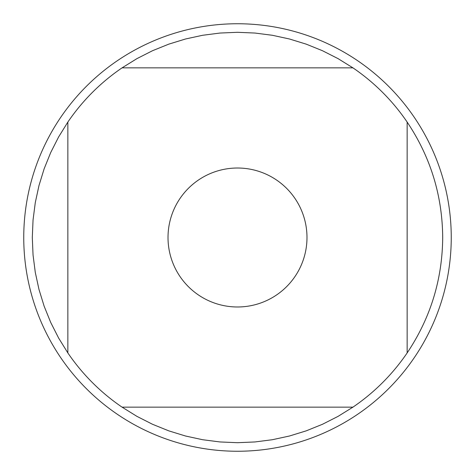 <?xml version="1.0" encoding="UTF-8"?>
<svg xmlns="http://www.w3.org/2000/svg" width="475" height="475" viewBox="0 0 475 475"><rect width="100%" height="100%" fill="white"/><g stroke="black" fill="none" stroke-linecap="round" stroke-linejoin="round"><path stroke-width="0.71" d="M451.25 237.5A213.75 213.75 0 0 1 237.5 451.25A213.75 213.75 0 0 1 23.75 237.5A213.75 213.75 0 0 1 237.5 23.75A213.75 213.75 0 0 1 451.25 237.5M306.987 237.5A69.487 69.487 0 0 0 217.045 171.095A69.487 69.487 0 0 0 180.055 276.592A69.487 69.487 0 0 0 306.987 237.5M352.949 67.86L338.063 58.633L322.448 50.706L306.215 44.145L289.477 38.992L272.365 35.281L254.998 33.048L237.5 32.3L220.002 33.048L202.635 35.281L185.523 38.992L168.785 44.145L152.552 50.706L136.937 58.633L122.051 67.86A205.2 205.2 0 0 0 67.86 122.051L58.633 136.937L50.706 152.552L44.145 168.785L38.992 185.523L35.281 202.635L33.048 220.002L32.3 237.5L33.048 254.998L35.281 272.365L38.992 289.477L44.145 306.215L50.706 322.448L58.633 338.063L67.86 352.949A205.2 205.2 0 0 0 122.051 407.14L136.937 416.367L152.552 424.294L168.785 430.855L185.523 436.008L202.635 439.719L220.002 441.952L237.5 442.7L254.998 441.952L272.365 439.719L289.477 436.008L306.215 430.855L322.448 424.294L338.063 416.367L352.949 407.14A205.2 205.2 0 0 0 407.14 352.949L407.14 122.051A205.2 205.2 0 0 0 352.949 67.86L122.051 67.86A205.2 205.2 0 0 0 67.86 122.051L67.86 352.949M122.051 407.14L352.949 407.14M407.14 352.949C430.516 318.012 442.367 279.532 442.7 237.5C442.367 195.468 430.516 156.987 407.14 122.051"/></g></svg>
